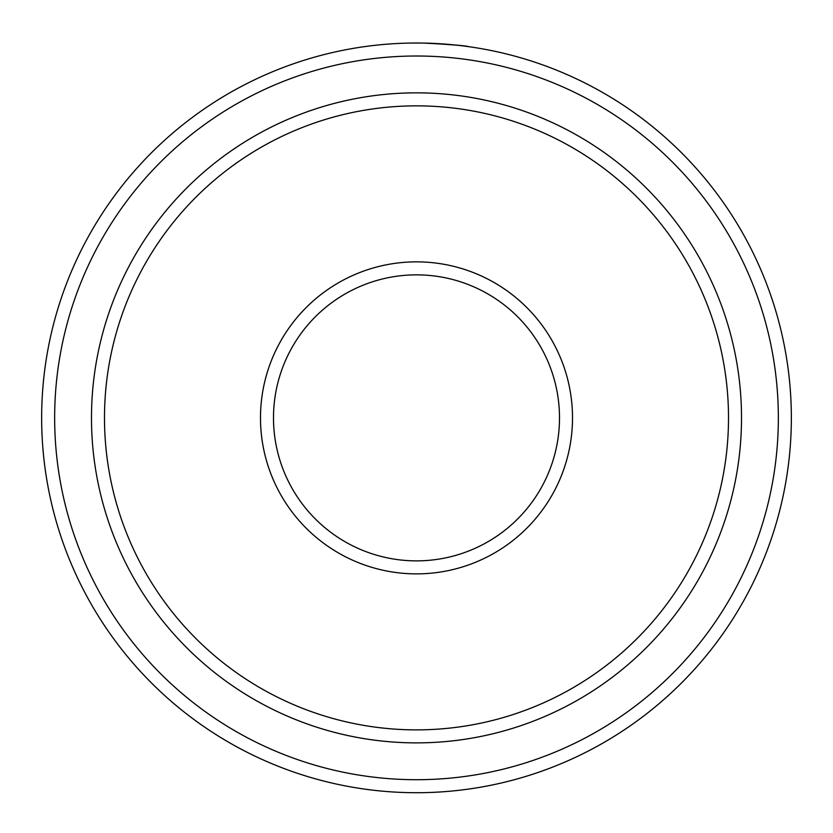 <?xml version="1.0" encoding="UTF-8"?>
<svg xmlns="http://www.w3.org/2000/svg" width="833" height="833" viewBox="0 0 833 833"><rect width="100%" height="100%" fill="white"/><g stroke="black" fill="none" stroke-linecap="round" stroke-linejoin="round"><path stroke-width="1.25" d="M387.324 44.149L391.01 43.878M467.761 46.533L468.656 46.658M427.995 43.191C454.027 44.826 467.563 45.982 468.604 46.648C464.929 45.586 449.882 44.388 423.476 43.077M728.511 417.864A312.011 312.011 0 0 0 416.5 105.853A312.011 312.011 0 0 0 104.489 417.864A312.011 312.011 0 0 0 416.5 729.875A312.011 312.011 0 0 0 728.511 417.864M91.484 417.864A325.016 325.016 0 0 1 416.5 92.848A325.016 325.016 0 0 1 741.516 417.864A325.016 325.016 0 0 1 416.5 742.88A325.016 325.016 0 0 1 91.484 417.864M572.51 417.864A156.01 156.01 0 0 1 416.5 573.875A156.01 156.01 0 0 1 260.49 417.864A156.01 156.01 0 0 1 416.5 261.854A156.01 156.01 0 0 1 572.51 417.864M273.495 417.864A143.005 143.005 0 0 0 416.5 560.869A143.005 143.005 0 0 0 559.505 417.864A143.005 143.005 0 0 0 416.5 274.859A143.005 143.005 0 0 0 273.495 417.864M778.345 417.864A361.845 361.845 0 0 0 416.5 56.009A361.845 361.845 0 0 0 54.655 417.864A361.845 361.845 0 0 0 416.5 779.709A361.845 361.845 0 0 0 778.345 417.864M41.65 417.864A374.85 374.85 0 0 1 416.5 43.014A374.85 374.85 0 0 1 791.35 417.864A374.85 374.85 0 0 1 416.5 792.714A374.85 374.85 0 0 1 41.65 417.864M382.659 44.545L378.286 44.961M408.389 43.097L409.919 43.066"/></g></svg>
